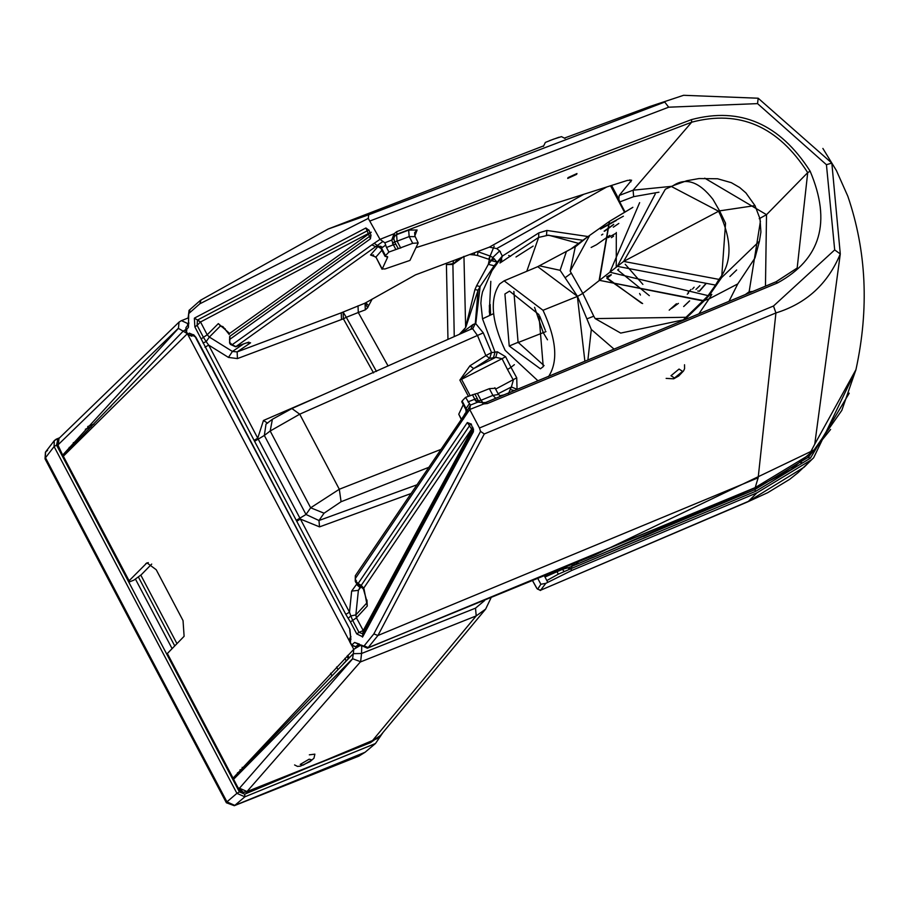 <?xml version="1.0" encoding="UTF-8"?>
<svg xmlns="http://www.w3.org/2000/svg" width="901" height="901" viewBox="0 0 901 901"><rect width="100%" height="100%" fill="white"/><g stroke="black" fill="none" stroke-linecap="round" stroke-linejoin="round"><path stroke-width="1.35" d="M185.403 329.766L183.173 331.174L178.421 328.381L179.062 322.074L181.428 320.632L187.566 323.482L187.645 325.441M179.074 322.062L59.015 438.37L58.306 444.576L57.146 442.132L57.045 443.123L62.665 455.106L178.421 328.381L62.665 455.106L63.34 456.21L187.295 333.753M151.717 564.071L141.254 574.748L133.922 580.12L129.654 581.821L63.34 456.21M351.987 645.916L353.778 649.317L233.066 778.126L167.361 653.507L184.108 636.309L183.038 620.609L156.222 569.736L146.953 562.843L129.046 580.83M353.327 653.642L353.778 649.317L361.076 644.981M352.584 658.71L353.305 653.664L361.56 653.484L360.614 661.728L352.584 658.71L233.584 779.297L233.066 778.126L353.778 649.317M353.046 653.912L233.314 778.678M353.147 653.811L343.36 663.778M239.441 790.132L241.029 791.585L238.765 789.096L233.584 779.297M241.029 791.585L243.112 792.283L239.486 788.206L238.146 787.936M243.743 792.362L246.514 791.979L370.581 742.627L380.537 735.43L369.624 742.694M348.259 658.732L346.986 656.176L348.248 658.732M347.809 655.331L349.07 657.888M180.91 320.88L188.275 317.907M187.363 333.685L183.173 331.174L63.014 455.692M242.876 792.227L245.646 792.013M369.579 742.717L247.054 791.562L239.486 788.206L352.651 658.822M331.895 675.75L330.633 673.227M234.271 805.708L358.947 756.097L365.063 752.267L234.767 805.404L226.939 801.845L226.376 802.78L234.294 805.697L226.782 802.003M45.354 457.899L45.422 452.178L45.05 458.879L45.647 451.874L47.629 450.399M336.625 666.965L337.886 669.488M234.767 805.404L244.881 796.811L236.929 793.353L239.384 791.889L56.538 445.105L54.094 446.569L54.308 440.612L56.29 439.125L58.036 440.105M59.736 437.672L54.308 440.612L45.534 452.02M56.808 438.922L59.579 437.818M87.701 426.623L93.704 424.236M383.004 732.468L375.492 743.494L244.881 796.811L244.712 794.164L377.62 738.392M344.914 658.316L346.175 660.861M242.797 768.542L242.166 767.348M176.956 643.652L140.804 575.086M75.999 442.526L72.373 446.254M138.337 576.888L174.738 645.927M240.038 769.769L240.612 770.851M237.999 773.621L237.515 772.686M172.102 648.63L135.409 579.028M68.769 449.926L69.197 447.403M73.285 442.74L77.407 441.085M294.582 764.938L297.488 766.402L300.36 766.165L310.09 761.593L313.965 758.203L314.877 754.148L309.336 754.835M564.544 567.731L568.114 567.765L562.472 569.308L544.981 577.023L546.828 580.537L558.361 574.14L572.484 568.024L570.952 566.695L754.486 489.806L808.084 457.348L810.382 458.17L849.249 393.174M537.097 588.736L532.694 580.863M818.829 444.7L807.589 457.821M805.99 465.344L803.85 467.416M537.638 589.186L540.6 590.223L545.815 583.341L540.859 584.265L537.638 589.186L536.805 588.229M756.975 492.836L748.393 501.361L540.6 590.223L747.796 501.823L804.064 467.214L811.767 459.589L756.975 492.836L571.853 570.389L545.815 583.341M754.486 489.806L756.04 491.124L810.382 458.17M855.826 370.232L813.637 457.776L811.767 459.589M544.452 576.021L544.981 577.023L547.2 574.894M537.931 578.712L540.859 584.265M568.114 567.765L569.421 567.315L571.853 570.389M489.299 312.106L490.808 281.326M814.459 449.52L809.075 454.949L755.207 487.587L367.349 648.213L354.622 642.447L351.694 644.97L352.651 645.082M814.741 444.204L855.95 369.647C869.206 308.784 866.503 251.007 847.852 196.294L836.41 170.559L831.837 163.081L840.284 253.958L814.741 444.204L809.075 454.949M758.169 477.755L775.93 312.94C806.35 303.536 827.805 283.871 840.284 253.958L834.686 249.915L773.497 306.013L479.456 427.998L480.548 431.376L484.276 433.967L377.936 635.498L758.169 477.755L755.207 487.587M359.893 585.932L361.256 585.346L363.666 588.218L363.171 588.736L355.951 582.699L355.242 581.156L355.309 575.728L355.354 578.498L469.703 409.505L479.456 427.998M379.997 239.351L384.851 242.797L391.755 240.049L394.052 233.764L379.997 239.351L368.272 218.414L368.712 214.787L664.747 102.061L668.677 107.196L370.255 220.869M773.497 306.013L775.93 312.94L484.276 433.967M188.861 334.429L187.904 334.316L185.888 330.498L188.455 327.277L188.546 324.315L186 327.514L185.888 330.498L186.845 330.611M668.677 107.196L757.55 103.615L826.431 164.703L834.686 249.915M377.463 246.333L375.661 246.705L371.843 244.869L232.12 344.756L235.938 346.592L377.384 245.421L381.63 248.316M235.578 346.784L246.514 342.898L235.578 346.784L230.431 344.441L229.586 343.022L229.665 336.501M232.12 344.756L229.732 342.425L229.586 343.022M229.732 342.425L229.924 336.253L370.919 235.454L370.457 238.799L365.907 227.976L368.689 230.059M194.357 318.256L197.578 319.99L194.357 318.256L194.864 326.883L254.082 440.352L257.742 438.168L208.66 345.072L204.989 347.257M370.3 232.514L200.54 321.972L207.196 334.789L203.435 337.334L197.116 325.362L200.472 322.029L197.409 320.148L197.116 325.362L194.864 326.883M201.182 338.866L203.435 337.334L206.171 341.625L202.984 342.966M229.181 334.598L229 332.897L218.324 323.605L207.196 334.789L209.359 337.064L206.171 341.625L208.66 345.072L228.46 357.415L237.425 358.587L341.513 319.517L341.242 312.816L237.154 351.886L237.425 358.587M350.635 641.264L349.678 641.152L349.791 638.167L349.532 641.456L351.548 645.274L355.658 646.715L351.694 644.97L349.678 641.152L350.894 639.631L349.926 629.382L195.979 337.379L189.278 333.122L187.904 334.316L191.845 336.073L193.287 334.834M826.431 164.703L831.837 163.081L758.18 98.22L683.622 95.292L650.207 106.374L683.622 95.292M479.129 402.015L478.454 400.922L475.21 400.427L477.327 402.342L470.412 405.09L469.703 409.505L483.769 403.93L483.375 402.646L485.797 402.42L487.34 403.558L777.574 282.914C820.766 259.263 831.623 222.018 810.134 171.19C779.861 123.854 740.307 106.667 691.472 119.608L396.699 231.647L396.913 234.237L394.965 235.837M394.052 237.616L391.755 240.049L393.377 244.768L386.518 247.493L384.851 242.797M393.613 236.006L394.514 236.817L395.055 235.69L393.073 239.08L392.701 238.619M776.212 281.731L797.171 268.036L807.713 172.632C778.115 126.343 739.439 109.539 691.686 122.198L396.913 234.237L395.043 235.713L394.052 233.764L396.699 231.647M583.803 194.278L489.333 247.156L415.462 274.884L365.04 303.153L341.242 312.816M365.738 302.759L365.04 303.153L365.31 309.865L358.283 312.501L358.012 305.799M245.68 343.191L248.901 342.132M368.655 230.07L197.578 319.99L200.54 321.972M218.324 323.605L220.452 325.914L209.359 337.064L232.435 351.458L228.46 357.415M291.947 408.57L299.729 414.19L270.187 431.016L272.395 419.28L266.009 424.123L264.331 435.453L258.227 439.114L257.742 438.168L263.452 420.485L267.642 423.177M360.749 586.191L358.384 590.346L361.29 586.495M765.467 286.169L766.514 214.675L807.713 172.632L810.134 171.19M386.518 247.493L388.917 252.043L398.253 248.687L394.548 241.783L393.805 238.36M385.617 245.14L381.495 248.079L385.943 256.515L385.482 255.636L388.917 252.043M381.866 250.275L375.92 257.078L370.536 255.006L372.777 255.197M376.9 246.57L378.657 246.514M414.899 236.659L409.178 236.58L397.104 241.175L396.575 234.699L408.649 230.104L417.118 230.003L414.629 232.616L414.899 235.972L418.21 242.943L409.955 260.412L384.975 268.971L382.125 268.858L375.92 257.078L382.092 269.275L387.576 257.326L387.115 256.458M365.108 303.119L367.631 307.793L365.31 309.865M388.072 365.964L358.283 312.501L346.288 317.298L343.112 312.106L343.382 318.819L341.513 319.517M225.329 328.955L220.452 325.914L222.896 326.59L228.753 333.888M243.383 344.058L232.435 351.458L237.154 351.886L250.579 342.797L247.426 342.662M272.395 419.28L292.386 408.299L471.46 328.966M367.259 606.069L364.027 588.984L363.531 589.513L367.045 601.767L366.639 603.174L355.85 614.91L356.436 617.838L367.259 606.069L366.966 600.021M704.74 178.173L766.514 214.675L759.205 218.718M658.958 192.206L633.64 196.666L619.742 201.948L618.807 199.11L619.224 195.461L631.624 180.2L627.4 180.414L415.98 247.651M365.806 302.725L368.667 305.664L367.631 307.793M376.472 371.437L346.288 317.298L343.382 318.819L373.543 372.924M363.171 588.736L363.531 589.513M470.93 423.966L467.337 422.546L358.102 583.566L361.256 585.346L470.491 424.315L471.448 424.506M418.21 242.943L412.726 243.304L398.253 248.687M359.848 587.384L356.492 584.422L351.66 591.09L358.384 590.346L355.85 614.91L350.816 615.946L352.674 620.395L356.436 617.838L363.227 630.52L362.968 633.662L473.014 429.619L471.189 423.92M604.515 231.253L613.48 224.721L604.526 231.242M363.159 630.599L358.992 632.378L362.81 633.842L363.159 630.599M533.167 246.086L516.003 256.988M490.167 304.448L490.583 314.922M601.496 235.037L602.859 234.136M649.328 295.641L617.624 269.928L618.796 269.005M616.307 232.458L616.25 267.214M611.407 237.673L613.615 236.118M736.646 269.973L729.866 276.539M615.383 233.596L608.062 237.673M596.507 244.723L609.808 235.352M683.746 306.52L689.659 300.889M689.49 300.934L683.645 306.543M539.71 316.15L545.308 330.307M411.081 493.523L319.54 526.871L318.965 520.508L306.002 514.494L299.898 518.143L300.405 519.077L296.744 521.262L345.826 614.369L348.158 618.311L350.816 615.946L349.487 612.184L345.826 614.369M489.333 247.156L496.71 248.575L499.683 250.962L502.353 256.109L499.965 263.002L501.846 259.736M502.364 256.188L491.991 270.66L482.497 291.924L481.359 297.623L480.864 303.299L482.508 318.808L493.602 313.638M526.77 271.291L538.652 237.413L499.965 263.002M502.341 255.985L494.153 265.772L480.143 286.473L475.773 323.673L483.285 332.874L491.518 352.573L495.043 352.178L482.508 318.808M588.071 236.546L546.918 230.453L538.787 232.897L538.652 237.413L548.518 235.161L578.228 243.293M494.176 246.153L490.11 256.053L488.331 264.353L476.618 285.752L480.143 286.473L478.104 290.212L465.738 327.446L460.569 333.764L473.002 324.54L475.277 323.662L472.698 328.842L477.462 335.454L483.285 332.874M491.518 352.573L485.876 355.591L489.66 358.328L491.518 352.573M497.329 351.784L505.585 356.683L502.06 358.711L495.764 357.325L497.329 351.784L495.043 352.178L493.421 357.753L489.66 358.328L473.701 368.554L469.917 365.817L459.87 380.109L468.385 396.26M546.918 230.453L546.468 235.082L582.542 240.218M476.618 285.752L474.94 289.559L478.104 290.212L475.277 323.662L472.698 328.842M470.727 329.372L472.361 328.809L470.727 329.372L473.002 324.54M493.421 357.753L495.764 357.325L473.701 368.554L459.87 380.109M470.108 395.573L461.549 379.332L502.06 358.711L507.511 369.489L510.991 367.338L505.585 356.683M587.891 359.972L591.315 329.473L614.043 349.115M548.506 376.641C558.361 361.616 556.536 339.497 543.01 310.282L504.132 280.83L499.65 283.984C489.592 298.907 491.428 321.026 505.146 350.343L537.92 380.751M539.417 265.761L537.751 266.685L577.507 296.384L560.118 270.311L539.35 265.795L575.705 246.457M514.381 364.657L510.991 367.338L516.735 377.823L517.061 389.423M516.735 377.823L495.64 389.097M498.095 393.76L511.396 386.991L513.333 380.087L507.511 369.489M570.919 248.991L587.272 237.087L575.266 246.919L570.164 271.156L582.823 293.411L577.507 296.384L591.315 329.473M584.884 361.233L577.372 296.44L543.01 310.282M504.92 293.974L509.515 291.113L538.922 314.607L543.235 366.651L540.42 368.802L509.223 346.018L504.92 293.974M604.12 231.174L613.716 224.315M560.118 270.311L566.414 251.492L570.93 248.98M571.133 273.285L565.332 277.576M616.318 220.497L600.494 229.102M587.261 237.098L609.279 221.522L599.097 280.65L582.823 293.411L593.77 316.217L587.069 318.796M509.223 346.018L518.086 342.29L513.863 291.383M609.279 221.522L632.513 207.568M682.992 320.452L708.276 295.517L703.309 300.574L599.492 280.346L702.96 300.911L683.296 319.878L620.699 333.088L595.167 318.594L593.77 316.217M708.276 295.517L704.21 300.574L684.309 319.9M599.492 280.346L609.549 221.319L632.851 207.309L609.549 221.319L599.492 280.346L609.876 272.215L639.642 202.646M655.23 194.03L617.343 266.358L609.876 272.215L707.961 295.607L709.11 295.28M715.518 285.099L718.964 279.389L623.65 261.414L617.343 266.358L715.518 285.099L708.13 295.551M718.964 279.389C732.434 262.551 732.322 239.846 718.604 211.273L719.584 210.857L725.553 223.223L721.667 277.542L709.414 295.19M671.448 186.451L665.377 189.199L623.65 261.414L718.593 211.251L671.369 186.484M719.584 210.868L754.993 205.597L719.584 210.857L754.993 205.597L760.005 218.842L760.906 232.064L759.43 241.186L721.667 277.542M756.48 249.07L754.993 257.945L737.773 283.905L709.053 298.895L711.813 294.402L709.459 295.168L704.526 300.461L709.053 298.895L698.861 313.852M477.327 402.342L478.972 402.026L477.327 402.342M481.832 402.454L478.972 402.251L481.832 402.454L483.769 403.93L487.34 403.558M477.282 398.58L474.883 394.041L477.372 393.422L481.01 400.314L478.454 400.922L477.282 398.58L474.793 399.199L475.21 400.427M474.883 394.041L465.547 397.386L462.112 400.979L462.573 401.857M576.64 174.344L567.72 178.421L568.047 177.61L576.967 173.533L576.64 174.344M705.629 283.86L699.244 291.214L697.757 291M695.955 289.458L699.908 285.606M642.886 284.389L625.204 264.263M665.377 189.199L666.65 188.624M477.35 251.649L478.465 251.233M474.669 252.663L474.072 254.927L469.646 254.544M477.519 255.501L488.657 259.206L490.11 256.053L478.014 251.728L477.519 255.501L474.072 254.927M490.617 256.301L492.836 257.438L491.248 260.614L488.657 259.206M458.71 258.655L452.899 264.432L463.97 256.346M474.94 289.559L465.637 327.086L463.959 256.684M500.415 251.672L499.559 250.996L492.836 257.438L497.037 262.067L491.248 260.614L488.331 264.353L494.153 265.772M641.636 303.254L607.251 278.06L611.317 274.873M688.623 292.938L687.272 294.176M676.414 303.75L669.195 310.169M694.119 287.216L692.509 289.041M441.028 449.374L339.305 489.254L310.665 507.792L324.067 513.198L341.074 501.733L339.305 489.254L299.729 414.19L477.462 335.454L485.876 355.591L469.917 365.817M447.966 339.384L446.412 264.612L453.012 263.655L453.485 260.614M459.262 334.384L465.738 327.446M619.742 201.948L624.855 211.645M464.578 415.327L470.412 405.09L465.547 397.386M747.684 293.557L749.136 291.778L745.364 294.526M494.84 388.286L489.356 388.658L492.903 395.381L498.152 394.559M477.372 393.422L489.356 388.658M684.4 319.866L704.526 300.461L703.591 300.529M719.584 210.857L712.984 199.391C699.266 181.743 686.01 177.159 673.205 185.617L686.765 180.741L699.03 178.556L717.59 178.77L731.342 182.678L739.71 187.532L745.927 192.927L755.106 205.8M683.589 319.832L682.586 320.621M606.61 229.383L613.682 224.383M518.086 342.29L544.091 365.648M514.313 390.561L510.18 389.525L511.396 386.991L517.106 389.311M463.272 404.662L458.755 414.212L461.289 419.494M466.155 408.649L466.898 410.045L466.087 408.536L469.286 403.828M466.572 411.284L466.087 408.536L462.112 400.979M671.673 308.356L678.408 303.389M699.559 291.113L705.979 283.747M606.857 278.364L642.638 303.569M760.433 221.173L749.136 291.778L752.718 291.462M596.563 244.689L591.146 247.46M385.943 256.515L387.576 257.326L387.633 256.74M400.742 248.068L397.104 241.175L394.548 241.783L392.543 243.63M463.61 418.92L463.565 416.149L465.243 413.244M357.201 582.418L356.255 582.384L355.354 578.498M348.158 618.311L350.421 621.927L352.674 620.395L358.992 632.378L356.74 633.91L362.698 636.804L473.374 431.804L473.498 428.921M510.54 256.357L508.671 255.445M572.473 563.789L575.435 564.848L588.094 559.589M578.149 562.1L575.446 564.837M592.284 557.854L713.795 505.393M592.644 557.516L588.342 559.352M58.103 446.468L58.306 444.576L178.364 328.268M148.327 562.629L145.793 563.632M188.196 335.251L349.25 640.735M484.547 600.629L475.514 608.152L361.56 653.484L361.729 646.467M188.748 323.898L187.566 323.482L188.94 322.93M475.514 608.152L476.212 615.901L371.189 742.187M247.111 791.405L360.287 662.01L476.212 615.901L485.639 609.099L490.955 598.005M135.882 629.765L226.939 801.845L236.929 793.353L54.094 446.569L45.5 457.731L135.882 629.765L135.375 630.813L226.376 802.78M91.08 426.961L85.347 429.236M239.384 791.889L244.712 794.164M57.653 440.285L56.538 445.105M76.056 442.504L73.758 442.537M303.096 765.152L300.224 764.397L309.144 759.183L312.005 759.926L303.096 765.152M744.35 494.097L743.708 493.14L643.393 536.568M808.129 457.314L830.598 429.462M802.081 462.742L800.46 462.573M758.721 486.382L743.516 492.847M567.867 567.878L569.657 569.195M562.472 569.308L564.116 571.527M556.874 571.561L558.361 574.14M572.484 568.024L756.04 491.124M546.828 580.537L547.673 582.136M674.511 378.015L670.986 375.728L679.05 369.061L682.575 371.347L674.511 378.015M549.419 140.702L559.07 137.211L549.419 140.702M814.031 449.971L595.009 554.926L367.991 647.763L361.256 645.071M364.184 645.848L368.182 647.571L377.936 635.498L373.847 633.899L363.993 646.051M480.548 431.376L373.847 633.899M358.102 583.566L356.255 582.384M473.374 431.804L467.337 422.546M350.421 621.927L356.74 633.91M254.082 440.352L296.744 521.262M365.907 227.976L194.616 318.008M229.462 339.587L370.457 238.799M379.997 239.362L371.843 244.869M188.455 327.277L188.714 313.593L199.808 303.817L368.272 218.414M354.622 642.447L358.936 643.956M188.579 317.569L188.546 324.315M189.086 310.316L188.163 317.557M189.829 309.854L188.714 313.593M188.895 313.39L190.021 309.651M188.996 310.417L200.495 300.281L328.088 229.045L368.712 214.787M199.808 303.817L201.047 299.977M374.298 243.439L377.384 245.421L382.846 241.524M230.577 343.844L230.431 344.441M254.578 441.287L258.227 439.114L299.898 518.143L296.249 520.327M193.58 334.665L195.979 337.379M189.278 333.122L193.321 334.857M777.574 282.914L775.874 281.878L485.639 402.522M797.171 268.036L775.874 281.878M250.579 342.797L246.514 342.898M377.733 246.773L370.536 255.006M229 332.897L229.417 333.595L371.235 232.221M321.308 395.483L263.452 420.485M355.264 646.839L360.31 644.868M186 327.502L185.741 330.802L187.746 334.62L191.699 336.163L193.873 335.273L191.44 336.186M395.764 249.318L393.377 244.768L395.866 244.148M264.331 435.453L270.187 431.016L310.665 507.792L306.002 514.494L264.331 435.453M359.071 644.001L355.658 646.715L360.287 644.846M691.472 119.608L691.686 122.198L633.11 190.19L671.662 186.338M630.97 181.822L629.923 179.828M611.599 185.448L618.807 199.11M454.25 336.602L452.899 264.432L446.412 264.612L446.491 263.238M372.158 299.076L368.667 305.664M364.027 588.984L363.666 588.218L472.834 427.288M408.649 230.104L409.178 236.58L412.726 243.304M363.227 630.52L472.935 427.727M611.182 274.625L606.598 276.81M545.972 331.613L543.247 332.66L534.575 307.331M517.692 342.695L543.247 332.66L547.493 339.812M324.067 513.198L318.965 520.508L416.994 484.794M351.66 591.09L349.487 612.184L300.405 519.077L319.54 526.871M499.818 395.809L503.974 394.863M508.389 393.85L510.18 389.525M623.379 216.217L601.249 228.336M589.682 235.454L570.164 271.156M686.157 317.287L595.167 318.594M472.394 394.661L474.793 399.199L467.934 401.925M494.559 258.981L491.248 260.614M688.184 292.251L691.022 289.458M495.787 398.265L492.903 395.381L481.01 400.314L482.981 402.724M737.773 283.905L728.988 301.328M341.074 501.733L428.853 467.304M538.787 232.897L502.353 256.109M610.54 185.775L624.337 211.938M496.71 248.575L606.745 186.991M458.755 414.212L461.436 419.28M639.597 293.489L640.453 295.055M619.224 195.461L633.11 190.19L633.64 196.666M417.118 230.003L414.832 235.848M757.55 103.615L758.18 98.22M195.754 337.83L349.926 629.382M349.701 629.833L350.894 639.631M465.637 412.804L465.288 416.014M355.535 580.841L356.481 580.863M362.968 633.662L362.698 636.804M362.461 637.097L362.81 633.842M655.41 530.599L596.428 556.131M717.523 503.817L654.723 531.162M59.015 438.37L57.146 442.132M485.639 609.099L380.537 735.43M45.05 458.879L135.375 630.813M365.063 752.267L375.492 743.494L383.139 732.299M93.85 424.101L87.825 426.488M109.348 408.007L111.251 406.024M569.421 567.315L570.952 566.695M540.442 590.504L536.917 588.556L532.66 580.886M809.841 455.647L808.084 457.348M813.637 457.776L798.027 472.676L789.749 479.264L767.72 492.678L747.796 501.823M565.468 567.348L566.932 568.092M684.523 364.759L684.58 368.689L683.555 370.93L678.712 375.987L673.689 378.814L666.132 378.386M543.427 146.379L545.353 142.426L553.417 139.204L561.458 136.637L565.028 138.45M855.95 369.647L841.838 410.349L814.166 449.824L791.078 469.567L759.036 486.247L367.349 648.213M359.071 643.9L361.335 646.006M368.948 230.025L371.043 235.352M836.41 170.559L822.872 148.428M650.06 106.431L564.668 137.999M543.404 145.951L328.088 229.045M776.031 281.776L485.797 402.42M382.486 247.37L380.639 246.266L377.373 246.345L380.909 248.451L385.099 256.391M373.476 254.927L372.372 255.186L375.762 257.281M756.322 249.374L754.993 257.945L759.374 241.412M494.897 387.7L498.264 394.075L500.629 396.249M670.321 186.98L673.666 185.403M537.965 266.583L504.132 280.83M461.729 401.745L465.918 409.685L466.11 412.298M478.972 402.026L483.375 402.646M601.981 234.801L602.814 234.249M613.277 227.198L618.818 223.437M393.748 238.833L393.895 238.202M350.985 636.669L349.791 638.167M355.309 575.728L463.565 416.149M489.671 315.327L489.367 305.45M573.329 565.715L571.425 564.882M745.262 492.092L716.689 504.459"/></g></svg>
